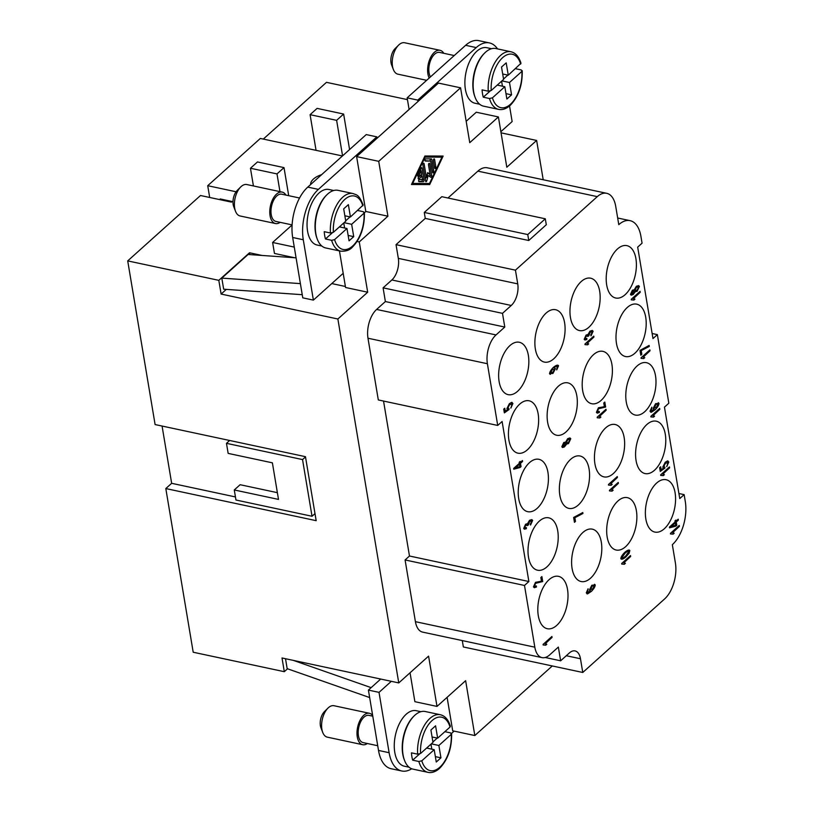 <?xml version="1.0" encoding="UTF-8"?>
<svg xmlns="http://www.w3.org/2000/svg" width="813" height="813" viewBox="0 0 813 813"><rect width="100%" height="100%" fill="white"/><g stroke="black" fill="none" stroke-linecap="round" stroke-linejoin="round"><path stroke-width="1.22" d="M426.652 80.314L397.933 74.176A16.067 8.608 -77.9 0 1 393.35 69.471A16.067 8.608 -77.9 0 1 392.516 66.341A16.067 8.608 -77.9 0 1 398.543 45.182A16.067 8.608 -77.9 0 1 404.64 42.754L440.026 50.304A16.067 8.608 -77.9 0 1 443.776 53.302M393.35 69.471L391.571 64.857A10.711 5.742 -77.9 0 1 391.023 62.774A10.711 5.742 -77.9 0 1 395.037 48.668L398.543 45.182M429.183 78.048A16.067 8.608 -77.9 0 1 427.902 73.902A16.067 8.608 -77.9 0 1 430.666 57.337A16.067 8.608 -77.9 0 1 440.026 50.304M475.016 97.062A28.384 15.213 -77.9 0 1 473.359 91.086A28.384 15.213 -77.9 0 1 484.345 53.363M479.69 104.237L474.965 103.231A28.384 15.213 -77.9 0 1 465.402 89.389A28.384 15.213 -77.9 0 1 470.29 60.111A28.384 15.213 -77.9 0 1 486.824 47.703L491.54 48.719M430.433 76.92A13.923 7.459 -77.9 0 1 429.071 72.845A13.923 7.459 -77.9 0 1 431.469 58.495A13.923 7.459 -77.9 0 1 439.579 52.408L454.233 55.538M515.493 68.698L521.296 69.938L521.885 71.381L509.497 82.499L511.56 94.847L506.885 99.044L504.822 86.706L492.434 97.834L489.487 98.515L483.288 97.194L490.076 91.097M483.288 97.194A29.461 15.782 -77.9 0 1 482.505 93.688A29.461 15.782 -77.9 0 1 482.068 89.877L488.257 91.198L491.215 90.517L503.593 79.389L501.53 67.042L506.204 62.845L508.267 75.192L502.688 73.993M492.434 97.834A27.317 14.634 -77.9 0 0 510.452 104.267A27.317 14.634 -77.9 0 0 521.885 71.381L522.241 70.69C522.525 85.274 518.481 96.869 510.107 105.477C506.235 108.861 502.414 110.162 498.623 109.379L483.583 106.168A29.461 15.782 -77.9 0 1 473.664 91.798A29.461 15.782 -77.9 0 1 478.735 61.422A29.461 15.782 -77.9 0 1 495.889 48.546L510.93 51.758A29.461 15.782 -77.9 0 0 500.564 55.426A29.461 15.782 -77.9 0 0 488.257 91.198M285.942 195.1A16.067 8.608 102.1 0 0 282.182 192.102L246.806 184.541A16.067 8.608 102.1 0 0 240.699 186.98A16.067 8.608 102.1 0 0 234.683 208.138A16.067 8.608 102.1 0 0 235.516 211.258A16.067 8.608 102.1 0 0 240.089 215.973L275.475 223.534A16.067 8.608 102.1 0 0 280.119 222.335M240.699 186.97L237.193 190.455A10.711 5.742 102.1 0 0 233.179 204.571A10.711 5.742 102.1 0 0 233.738 206.654L235.516 211.258M282.182 192.102A16.067 8.608 102.1 0 0 272.833 199.124A16.067 8.608 102.1 0 0 270.058 215.689A16.067 8.608 102.1 0 0 275.475 223.534M326.511 195.15A28.384 15.213 102.1 0 0 315.525 232.884A28.384 15.213 102.1 0 0 317.172 238.849M321.846 246.034L317.131 245.028A28.384 15.213 -77.9 0 1 307.568 231.177A28.384 15.213 -77.9 0 1 312.456 201.909A28.384 15.213 -77.9 0 1 328.991 189.5L333.706 190.506M357.659 210.496L363.452 211.736L364.041 213.169L351.653 224.297L353.726 236.644L348.147 235.445M353.726 236.644L349.051 240.841L346.978 228.504L334.6 239.622L331.643 240.313L325.454 238.981A29.461 15.782 -77.9 0 1 324.672 235.485A29.461 15.782 -77.9 0 1 324.235 231.675L330.424 232.996L333.371 232.305L345.759 221.187L343.696 208.839L348.371 204.642L350.433 216.98L344.854 215.791M350.433 216.98L363.157 205.049C358.787 193.88 356.379 195.11 353.096 193.555L338.056 190.344A29.461 15.782 102.1 0 0 320.901 203.22A29.461 15.782 102.1 0 0 315.83 233.595A29.461 15.782 102.1 0 0 325.749 247.965L340.789 251.176A29.461 15.782 102.1 0 1 331.643 240.313M299.56 198.006L281.735 194.195A13.923 7.459 102.1 0 0 273.625 200.283A13.923 7.459 102.1 0 0 271.227 214.642A13.923 7.459 102.1 0 0 275.922 221.431L292.101 224.896M367.334 743.509A16.067 8.608 -77.9 0 1 362.689 744.708L327.314 737.147A16.067 8.608 -77.9 0 1 322.731 732.442A16.067 8.608 -77.9 0 1 321.897 729.312A16.067 8.608 -77.9 0 1 327.913 708.153A16.067 8.608 -77.9 0 1 334.021 705.725L369.407 713.286A16.067 8.608 -77.9 0 1 372.669 715.542M322.731 732.442L320.952 727.828A10.711 5.742 -77.9 0 1 320.393 725.745A10.711 5.742 -77.9 0 1 324.407 711.639L327.913 708.153M362.689 744.708A16.067 8.608 -77.9 0 1 357.273 736.873A16.067 8.608 -77.9 0 1 360.047 720.308A16.067 8.608 -77.9 0 1 369.407 713.286M404.386 760.033A28.384 15.213 -77.9 0 1 402.74 754.058A28.384 15.213 -77.9 0 1 413.726 716.334M409.061 767.208L404.346 766.202A28.384 15.213 -77.9 0 1 394.783 752.36A28.384 15.213 -77.9 0 1 399.671 723.092A28.384 15.213 -77.9 0 1 416.205 710.684L420.921 711.69M377.72 745.724L363.137 742.615A13.923 7.459 -77.9 0 1 358.442 735.826A13.923 7.459 -77.9 0 1 360.84 721.466A13.923 7.459 -77.9 0 1 368.96 715.379L372.781 716.192M450.036 727.035L450.372 726.233C448.339 719.637 444.975 715.806 440.311 714.729L425.27 711.517A29.461 15.782 -77.9 0 0 408.116 724.393A29.461 15.782 -77.9 0 0 403.045 754.769A29.461 15.782 -77.9 0 0 412.963 769.139L428.004 772.35A29.461 15.782 -77.9 0 1 418.858 761.486L412.669 760.165A29.461 15.782 -77.9 0 1 411.886 756.659A29.461 15.782 -77.9 0 1 411.449 752.848L417.638 754.169L420.585 753.488L432.973 742.36L430.91 730.023L435.585 725.816L437.648 738.163L450.036 727.035A27.317 14.634 -77.9 0 0 432.018 720.603A27.317 14.634 -77.9 0 0 420.585 753.488M444.874 731.67L450.666 732.909L451.256 734.352L438.878 745.48L431.307 743.865M428.004 772.35C431.784 773.133 435.616 771.832 439.487 768.448C447.851 759.84 451.896 748.245 451.611 733.661L451.256 734.352A27.317 14.634 -77.9 0 1 439.823 767.238A27.317 14.634 -77.9 0 1 421.815 760.805L418.858 761.486M581.234 281.532A26.778 14.349 -77.9 0 1 590.655 278.198A26.778 14.349 -77.9 0 1 600.136 299.062A26.778 14.349 -77.9 0 1 588.886 327.253A26.778 14.349 -77.9 0 1 579.466 330.576A26.778 14.349 -77.9 0 1 569.984 309.723A26.778 14.349 -77.9 0 1 581.234 281.532M617.474 248.971A26.778 14.349 -77.9 0 1 626.894 245.638A26.778 14.349 -77.9 0 1 636.376 266.501A26.778 14.349 -77.9 0 1 625.126 294.692A26.778 14.349 -77.9 0 1 615.705 298.015A26.778 14.349 -77.9 0 1 606.224 277.162A26.778 14.349 -77.9 0 1 617.474 248.971M582.88 532.485A26.778 14.349 -77.9 0 1 592.301 529.151A26.778 14.349 -77.9 0 1 601.783 550.015A26.778 14.349 -77.9 0 1 590.533 578.206A26.778 14.349 -77.9 0 1 581.112 581.529A26.778 14.349 -77.9 0 1 571.63 560.675A26.778 14.349 -77.9 0 1 582.88 532.485M593.47 354.681A26.778 14.349 -77.9 0 1 602.89 351.348A26.778 14.349 -77.9 0 1 612.372 372.202A26.778 14.349 -77.9 0 1 601.122 400.392A26.778 14.349 -77.9 0 1 591.701 403.726A26.778 14.349 -77.9 0 1 582.22 382.872A26.778 14.349 -77.9 0 1 593.47 354.681M605.715 427.831A26.778 14.349 -77.9 0 1 615.136 424.498A26.778 14.349 -77.9 0 1 624.618 445.351A26.778 14.349 -77.9 0 1 613.368 473.542A26.778 14.349 -77.9 0 1 603.947 476.875A26.778 14.349 -77.9 0 1 594.466 456.022A26.778 14.349 -77.9 0 1 605.715 427.831M617.951 500.971A26.778 14.349 -77.9 0 1 627.372 497.647A26.778 14.349 -77.9 0 1 636.853 518.501A26.778 14.349 -77.9 0 1 625.604 546.692A26.778 14.349 -77.9 0 1 616.183 550.025A26.778 14.349 -77.9 0 1 606.701 529.161A26.778 14.349 -77.9 0 1 617.951 500.971M546.153 313.046A26.778 14.349 -77.9 0 1 555.574 309.712A26.778 14.349 -77.9 0 1 565.065 330.566A26.778 14.349 -77.9 0 1 553.805 358.757A26.778 14.349 -77.9 0 1 544.385 362.09A26.778 14.349 -77.9 0 1 534.903 341.236A26.778 14.349 -77.9 0 1 546.153 313.046M558.399 386.185A26.778 14.349 -77.9 0 1 567.82 382.862A26.778 14.349 -77.9 0 1 577.301 403.715A26.778 14.349 -77.9 0 1 566.051 431.906A26.778 14.349 -77.9 0 1 556.631 435.24A26.778 14.349 -77.9 0 1 547.149 414.376A26.778 14.349 -77.9 0 1 558.399 386.185M570.635 459.335A26.778 14.349 -77.9 0 1 580.055 456.002A26.778 14.349 -77.9 0 1 589.547 476.865A26.778 14.349 -77.9 0 1 578.287 505.056A26.778 14.349 -77.9 0 1 568.866 508.389A26.778 14.349 -77.9 0 1 559.385 487.526A26.778 14.349 -77.9 0 1 570.635 459.335M549.08 579.669A26.778 14.349 -77.9 0 1 558.501 576.346A26.778 14.349 -77.9 0 1 567.982 597.199A26.778 14.349 -77.9 0 1 556.732 625.39A26.778 14.349 -77.9 0 1 547.312 628.723A26.778 14.349 -77.9 0 1 537.83 607.87A26.778 14.349 -77.9 0 1 549.08 579.669M627.27 307.487A26.778 14.349 -77.9 0 1 636.691 304.153A26.778 14.349 -77.9 0 1 646.172 325.017A26.778 14.349 -77.9 0 1 634.923 353.208A26.778 14.349 -77.9 0 1 625.502 356.541A26.778 14.349 -77.9 0 1 616.02 335.678A26.778 14.349 -77.9 0 1 627.27 307.487M637.067 366.002A26.778 14.349 -77.9 0 1 646.477 362.679A26.778 14.349 -77.9 0 1 655.969 383.533A26.778 14.349 -77.9 0 1 644.709 411.724A26.778 14.349 -77.9 0 1 635.299 415.057A26.778 14.349 -77.9 0 1 625.807 394.203A26.778 14.349 -77.9 0 1 637.067 366.002M646.853 424.528A26.778 14.349 -77.9 0 1 656.274 421.195A26.778 14.349 -77.9 0 1 665.756 442.048A26.778 14.349 -77.9 0 1 654.506 470.239A26.778 14.349 -77.9 0 1 645.085 473.573A26.778 14.349 -77.9 0 1 635.603 452.719A26.778 14.349 -77.9 0 1 646.853 424.528M656.65 483.044A26.778 14.349 -77.9 0 1 666.071 479.711A26.778 14.349 -77.9 0 1 675.552 500.574A26.778 14.349 -77.9 0 1 664.302 528.765A26.778 14.349 -77.9 0 1 654.882 532.088A26.778 14.349 -77.9 0 1 645.39 511.235A26.778 14.349 -77.9 0 1 656.65 483.044M509.914 345.596A26.778 14.349 -77.9 0 1 519.334 342.273A26.778 14.349 -77.9 0 1 528.816 363.126A26.778 14.349 -77.9 0 1 517.566 391.317A26.778 14.349 -77.9 0 1 508.145 394.651A26.778 14.349 -77.9 0 1 498.664 373.797A26.778 14.349 -77.9 0 1 509.914 345.596M519.71 404.122A26.778 14.349 -77.9 0 1 529.121 400.789A26.778 14.349 -77.9 0 1 538.613 421.642A26.778 14.349 -77.9 0 1 527.352 449.833A26.778 14.349 -77.9 0 1 517.942 453.166A26.778 14.349 -77.9 0 1 508.45 432.313A26.778 14.349 -77.9 0 1 519.71 404.122M529.497 462.638A26.778 14.349 -77.9 0 1 538.917 459.304A26.778 14.349 -77.9 0 1 548.399 480.168A26.778 14.349 -77.9 0 1 537.149 508.359A26.778 14.349 -77.9 0 1 527.728 511.682A26.778 14.349 -77.9 0 1 518.247 490.828A26.778 14.349 -77.9 0 1 529.497 462.638M539.293 521.153A26.778 14.349 -77.9 0 1 548.714 517.82A26.778 14.349 -77.9 0 1 558.196 538.684A26.778 14.349 -77.9 0 1 546.946 566.874A26.778 14.349 -77.9 0 1 537.525 570.208A26.778 14.349 -77.9 0 1 528.033 549.344A26.778 14.349 -77.9 0 1 539.293 521.153M287.528 668.784L284.306 671.69L193.199 652.229L165.811 488.562L316.176 520.676L305.464 456.672L155.1 424.559L127.712 260.892L200.496 195.506L231.451 202.122L232.142 201.502M263.31 139.074L326.47 82.337L407.455 99.633M165.811 488.562L171.655 483.308L162.072 426.042M633.876 300.027L634.892 299.113L633.378 298.452L634.983 299.133L633.937 300.078L631.376 299.875L631.274 299.275L640.075 291.369L640.227 292.294L633.601 298.483M631.284 299.855L633.845 300.058M633.154 299.784L633.937 300.078M633.286 298.432L640.146 292.274L640.004 291.44M643.672 358.553L644.689 357.639L643.164 356.968L644.77 357.659L643.733 358.594L641.172 358.391L641.071 357.801L649.872 349.885L650.024 350.81L643.388 356.998M641.081 358.37L643.642 358.574M643.733 358.594L642.992 358.309M643.083 356.948L649.933 350.789L649.8 349.956M515.533 467.8L519.883 466.611L519.405 464.223L515.442 467.78L519.487 464.243M522.576 461.469L520.483 463.359L521.031 466.632L520.035 467.516L513.786 469.182L513.653 468.43L519.334 463.329L519.172 462.312L520.157 461.418L520.33 462.434L522.424 460.554L522.576 461.469L522.353 460.615M520.33 462.434L520.086 461.489M513.775 469.142L519.954 467.495L520.94 466.611L520.391 463.339L522.495 461.449M590.96 335.82L593.033 331.206L592.23 330.434M592.23 332.029L590.136 332.121L588.907 335.667L587.951 336.409L586.224 336.033L585.055 338.493L586.864 338.432L586.823 339.529L584.943 340.027L584.181 339.306L586.082 335.058L588.033 334.499L589.953 331.155L592.27 330.434L593.124 331.226L591.051 335.84L590.756 335.047L592.23 332.029L591.712 331.582M584.903 340.017L586.742 339.509L586.773 338.503M585.421 338.858L584.964 338.472L586.132 336.013L587.85 336.236M587.941 336.257L587.291 335.667M587.951 336.328L590.055 332.111L592.138 332.009M597.199 411.52L599.293 411.439L599.333 412.496L597.23 413.156L596.396 412.323L598.429 407.78L604.384 406.673L603.764 402.984L604.801 402.049L605.634 407.039L598.571 408.756L597.291 411.541L597.758 411.998L597.199 411.52L598.48 408.736L605.543 407.018L604.73 402.12M597.189 413.146L599.252 412.476L599.211 411.51M564.994 443.126L563.887 443.502L563.053 446.347M565.35 443.481L563.795 443.481L563.013 446.337M562.606 445.961L564.232 446.002L565.442 443.502M569.354 439.061L569.872 439.518L567.87 439.579L566.326 442.739L566.752 443.176M569.791 439.498L567.779 439.559L566.234 442.719L566.712 443.166M566.234 442.719L568.338 442.668L569.872 439.518M566.397 444.406L564.435 446.916L562.566 447.506L561.813 446.784L563.734 442.546L565.675 442.079L567.698 438.644L569.923 437.933L570.756 438.735L568.49 443.624L565.939 444.162L568.399 443.603L570.675 438.715L569.883 437.922M562.515 447.496L564.344 446.896L565.939 444.162M624.293 564.232L625.309 563.318L623.784 562.647L625.39 563.338L624.354 564.273L621.793 564.07L621.691 563.48L630.492 555.574L630.644 556.488L624.008 562.677M621.701 564.059L624.262 564.252M624.354 564.273L623.612 563.988M623.703 562.637L630.553 556.468L630.421 555.635M609.455 490.91L612.026 491.103L613.063 490.168L611.457 489.487L613.154 490.188L612.108 491.123L609.547 490.93L609.445 490.33L618.256 482.424L618.408 483.339L611.772 489.528M612.108 491.123L611.366 490.849M611.457 489.487L618.317 483.329L618.175 482.485M593.937 585.401L592.067 586.153L590.746 589.75M594.262 585.716L591.976 586.132L590.258 589.344L590.695 589.75M590.35 589.364L592.494 589.161L594.344 585.736M590.218 590.817L589.364 590.035L591.834 585.258L595.228 584.923C595.187 586.63 593.917 588.775 591.417 591.356L587.586 593.876L586.264 592.87L588.094 588.775L587.575 592.667L590.258 590.827M586.996 593.866L591.325 591.336C593.825 588.754 595.096 586.61 595.136 584.903L594.496 584.293M594.537 584.293L595.136 584.903M587.484 592.647L588.023 588.846M673.042 534.1L674.058 533.196L672.544 532.525L674.15 533.206L673.113 534.151L670.542 533.948L670.451 533.348L679.251 525.442L679.404 526.367L672.768 532.556M670.461 533.928L673.022 534.131M673.113 534.151L672.361 533.867M672.453 532.505L679.312 526.346L679.17 525.513M663.256 475.585L664.272 474.67L662.747 474.009L664.363 474.69L663.317 475.625L660.756 475.432L660.654 474.833L669.455 466.926L669.607 467.841L662.971 474.03M660.664 475.412L663.225 475.605M662.615 475.361L663.317 475.625M662.666 473.989L669.526 467.831L669.384 466.997M650.867 416.896L653.439 417.089L654.475 416.154L652.869 415.473L654.567 416.175L653.52 417.11L650.959 416.906L650.857 416.317L659.658 408.411L659.821 409.325L653.185 415.514M653.52 417.11L652.778 416.825M652.869 415.473L659.729 409.305L659.587 408.472M534.273 586.061L536.367 585.97L536.417 587.027L534.314 587.697L533.47 586.854L535.513 582.321L541.458 581.204L540.848 577.515L541.885 576.58L542.718 581.569L535.645 583.297L534.365 586.082L534.832 586.529L534.273 586.061L535.554 583.277L542.627 581.549L541.804 576.651M534.273 587.687L536.326 587.006L536.285 586.041M545.706 645.146L546.722 644.231L545.198 643.561L546.803 644.252L545.767 645.187L543.206 644.983L543.104 644.394L551.905 636.488L552.057 637.402L545.421 643.591M543.114 644.963L545.675 645.166M545.767 645.187L545.025 644.902M545.116 643.54L551.966 637.382L551.834 636.549M530.483 524.985L532.556 520.371L531.753 519.588M531.753 521.194L529.67 521.285L528.44 524.832L527.474 525.574L525.747 525.198L524.578 527.657L526.397 527.596L526.357 528.684L524.466 529.182L523.704 528.47L525.605 524.222L527.556 523.663L529.487 520.32L531.793 519.598L532.647 520.391L530.574 525.005L530.279 524.212L531.753 521.194L531.235 520.747M524.426 529.172L526.265 528.674L526.306 527.657M524.944 528.023L524.497 527.637L525.655 525.178L527.383 525.401M527.464 525.411L526.814 524.822M527.474 525.493L529.578 521.265L531.672 521.174M657.697 403.807L655.817 404.559L654.495 408.156M658.012 404.122L655.735 404.539L654.018 407.75L654.455 408.156M654.109 407.77L656.254 407.557L658.103 404.142M653.967 409.224L653.124 408.441L655.593 403.665L658.987 403.329C658.947 405.037 657.676 407.181 655.166 409.762L651.335 412.282L650.014 411.276L651.843 407.181L651.325 411.073L654.018 409.234M650.756 412.272L655.085 409.742C657.585 407.161 658.855 405.016 658.896 403.309L658.256 402.689L658.896 403.309M651.243 411.053L651.782 407.252M666.67 466.601L668.713 461.987L667.321 460.971M667.92 462.8L665.512 463.136L663.784 466.53L664.871 467.129L664.882 468.115L660.258 471.428L659.628 467.699L660.654 466.774L661.162 469.772L663.581 468.054L662.788 467.129L665.247 462.241L667.412 460.981L668.804 462.008L666.762 466.621L667.92 462.8L667.432 462.384M667.412 460.981L668.001 460.971M661.162 469.772L660.583 466.835M660.237 471.357L664.79 468.095L664.78 467.15M664.871 467.129L663.693 466.51L664.78 467.109L663.693 466.51L665.42 463.115L667.829 462.78M671.314 526.438L675.664 525.249L675.176 522.871L671.223 526.418L675.268 522.891M678.357 520.117L676.253 521.997L676.802 525.269L675.816 526.163L669.556 527.82L669.434 527.068L675.115 521.966L674.942 520.95L675.938 520.066L676.101 521.082L678.205 519.192L678.357 520.117L678.123 519.263M676.101 521.082L675.857 520.127M669.556 527.779L675.725 526.143L676.721 525.249L676.172 521.976L678.266 520.096M575.492 521.407L574.456 522.332L573.643 517.464L582.779 512.556L582.931 513.501L574.872 517.718L575.492 521.407L574.791 517.698L582.85 513.491L582.697 512.617M574.445 522.251L575.401 521.387M611.071 485.239L612.087 484.324L610.573 483.664L612.179 484.345L611.132 485.28L608.571 485.087L608.47 484.487L617.27 476.581L617.423 477.495L610.797 483.684M608.48 485.066L611.041 485.259M610.431 485.005L611.132 485.28M610.482 483.644L617.341 477.485L617.199 476.642M628.632 551.133L628.947 551.397C628.693 550.696 627.412 551.275 625.106 553.135L621.772 557.86L622.575 558.318L625.614 556.133L628.947 551.397M628.856 551.387C628.612 550.675 627.331 551.255 625.024 553.114L621.681 557.84L622.575 558.318M620.797 558.633C621.406 559.71 623.043 559.192 625.685 557.068L629.13 553.114L629.74 550.594L629.221 550.055M629.211 553.135L625.766 557.078C623.124 559.212 621.498 559.73 620.878 558.653C620.939 556.966 622.291 554.812 624.953 552.179C627.585 550.066 629.211 549.537 629.831 550.604L629.13 553.114M629.272 550.066L629.74 550.594M621.447 559.202L620.878 558.653M599.811 417.933L600.827 417.018L599.303 416.358L600.909 417.039L599.872 417.973L597.311 417.78L597.209 417.181L606.01 409.274L606.163 410.199L599.527 416.388M597.22 417.76L599.781 417.963M599.872 417.973L599.13 417.699M599.222 416.337L606.071 410.179L605.939 409.346M587.565 344.783L588.582 343.879L587.067 343.208L588.673 343.889L587.626 344.834L585.065 344.631L584.964 344.031L593.775 336.125L593.927 337.049L587.291 343.238M584.974 344.61L587.545 344.814M587.626 344.834L586.884 344.549M586.976 343.188L593.836 337.029L593.693 336.196M554.364 369.234L552.149 369.539L550.371 372.801L550.818 373.167M550.371 372.801L552.82 372.456L554.456 369.254L552.24 369.559L550.767 373.157M556.641 369.854L558.47 365.789L557.86 365.179M557.667 366.582C557.179 365.86 556.021 366.226 554.192 367.669L555.442 368.635L552.942 373.431L549.588 373.726C549.639 372.049 550.909 369.925 553.399 367.344C556.214 365.118 557.931 364.61 558.561 365.809L556.732 369.874L557.22 366.185M557.911 365.189L558.47 365.789M549.497 373.716L552.86 373.411L555.35 368.614L554.11 367.649C555.94 366.206 557.098 365.85 557.586 366.561M550.289 374.387L549.588 373.726M553.897 367.852L554.557 367.852M510.777 408.055L512.82 403.451L511.428 402.425M512.027 404.254L509.619 404.6L507.891 407.984L508.979 408.583L508.989 409.569L504.365 412.892L503.735 409.152L504.761 408.228L505.269 411.236L507.688 409.518L506.906 408.583L509.355 403.705L511.519 402.445L512.912 403.461L510.869 408.075L512.027 404.254L511.55 403.848M511.519 402.445L512.119 402.435M505.269 411.236L504.69 408.299M504.345 412.811L508.897 409.559L508.887 408.604L507.8 407.963L509.527 404.579L511.936 404.244M641.843 354.305L640.807 355.24L639.994 350.373L649.13 345.454L649.292 346.409L641.223 350.616L641.843 354.305L641.142 350.596L649.201 346.389L649.059 345.515M640.796 355.149L641.752 354.285M633.652 290.79L632.544 291.166L631.711 294.011M634.008 291.145L632.453 291.145L631.66 294.001M631.264 293.625L632.89 293.666L634.089 291.166M638.002 286.725L638.53 287.182L636.518 287.243L634.983 290.404L635.41 290.841M638.439 287.162L636.427 287.223L634.892 290.383L635.36 290.83M634.892 290.383L636.986 290.332L638.53 287.182M635.055 292.07L633.093 294.58L631.213 295.17L630.471 294.448L632.392 290.211L634.333 289.743L636.345 286.308L638.571 285.597L639.414 286.4L637.138 291.288L634.597 291.826L637.057 291.267L639.323 286.379L638.53 285.587M631.173 295.16L633.002 294.56L634.597 291.826M678.906 493.511L684.14 494.629L679.759 498.572L664.455 407.14L668.835 403.197L657.361 334.621L652.981 338.564L637.677 247.122L642.067 243.189L640.918 236.329A32.134 17.215 -77.9 0 0 630.095 220.658A32.134 17.215 -77.9 0 0 618.784 224.652L615.726 206.37A26.778 14.349 -77.9 0 0 606.711 193.311A26.778 14.349 -77.9 0 0 597.291 196.634L515.442 270.16L517.739 283.879A16.067 8.608 102.1 0 1 511.265 305.464L502.495 313.351L504.792 327.06L496.021 334.936A21.423 11.484 -77.9 0 0 487.394 363.726L497.719 425.443L502.109 421.51L528.877 581.519L524.497 585.462L405.087 559.954L415.413 621.671A21.423 11.484 102.1 0 0 422.638 632.118L542.047 657.626A21.423 11.484 -77.9 0 1 534.822 647.178L524.497 585.462M684.14 494.629L685.288 501.489A32.134 17.215 -77.9 0 1 672.341 544.68L675.4 562.962A26.778 14.349 -77.9 0 1 664.607 598.947L582.769 672.473L580.472 658.754A16.067 8.608 102.1 0 0 575.065 650.918A16.067 8.608 102.1 0 0 569.415 652.92L560.645 660.796L558.348 647.087L549.578 654.963A21.423 11.484 -77.9 0 1 542.047 657.626M302.538 459.579L226.471 443.329L228.158 453.39L272.385 462.831L278.503 499.406L234.276 489.965L235.963 500.015L312.029 516.265L302.538 459.579L305.505 456.906M312.029 516.265L314.997 513.603M234.276 489.965L240.12 484.711L277.375 492.668M226.471 443.329L229.642 440.483M235.445 496.936L171.655 483.308M284.306 671.69L282.009 657.971L398.766 682.91L337.873 319.001L221.116 294.062L218.819 280.343L249.51 252.772L262.05 255.455M127.712 260.892L218.819 280.343M418.939 178.901A1.118 0.6 -77.9 0 1 418.543 179.043A1.118 0.6 -77.9 0 1 418.146 178.169A1.118 0.6 -77.9 0 1 418.614 177L421.662 174.256L421.104 170.933L418.776 175.862A1.118 0.6 -77.9 0 1 418.106 176.401A1.118 0.6 -77.9 0 1 417.892 174.765L420.992 168.189A1.118 0.6 -77.9 0 1 421.673 167.641A1.118 0.6 -77.9 0 1 422.049 168.189L424.03 180.049A1.118 0.6 -77.9 0 1 423.258 181.695L419.051 181.685A1.118 0.6 -77.9 0 1 418.98 181.675A1.118 0.6 -77.9 0 1 418.624 180.516A1.118 0.6 -77.9 0 1 419.386 179.48L422.536 179.49L421.977 176.167L418.939 178.901L418.238 178.748M418.278 177.519L420.209 175.791L421.977 176.167M418.654 181.309L421.49 181.319A1.118 0.6 102.1 0 0 422.262 179.673L422.232 179.49M421.662 176.096L421.398 174.5M420.788 170.862L420.514 169.206M421.104 170.933L419.833 170.659M435.839 166.909A1.118 0.6 -77.9 0 1 435.646 168.057A1.118 0.6 -77.9 0 1 434.996 168.545A1.118 0.6 -77.9 0 1 434.63 168.006L433.38 160.537A1.118 0.6 -77.9 0 1 433.563 159.389A1.118 0.6 -77.9 0 1 434.213 158.901A1.118 0.6 -77.9 0 1 434.589 159.45L435.839 166.909L434.386 166.604M441.916 157.163L425.097 157.112L412.689 183.423L429.508 183.474L441.916 157.163L424.569 156.736M425.097 157.112L424.457 156.97M412.689 183.423L412.049 183.281M424.914 156.005L443.136 156.066L429.691 184.571L411.469 184.51L424.914 156.005M411.642 184.144L427.923 184.195L428.268 183.464M429.691 184.571L427.923 184.195M440.788 156.919L441.195 156.055M430.351 161.015L430.016 159.063A1.118 0.6 102.1 0 0 429.975 158.881M431.347 158.881A1.118 0.6 -77.9 0 1 431.418 158.891A1.118 0.6 -77.9 0 1 431.794 159.439L433.776 171.299A1.118 0.6 -77.9 0 1 433.583 172.447A1.118 0.6 -77.9 0 1 432.933 172.935A1.118 0.6 -77.9 0 1 432.557 172.386L430.666 161.086L425.412 161.065A1.118 0.6 -77.9 0 1 425.341 161.055A1.118 0.6 -77.9 0 1 424.975 159.907A1.118 0.6 -77.9 0 1 425.738 158.87L431.347 158.881M425.006 160.689L430.666 161.086M430.067 174.226L428.502 164.917A1.118 0.6 -77.9 0 1 428.695 163.769A1.118 0.6 -77.9 0 1 429.345 163.281A1.118 0.6 -77.9 0 1 429.721 163.82L431.703 175.679A1.118 0.6 -77.9 0 1 431.51 176.828A1.118 0.6 -77.9 0 1 430.86 177.315A1.118 0.6 -77.9 0 1 430.738 177.264L428.166 175.476L426.795 180.811A1.118 0.6 -77.9 0 1 425.992 181.695A1.118 0.6 -77.9 0 1 425.616 181.147L422.892 164.897A1.118 0.6 -77.9 0 1 423.085 163.748A1.118 0.6 -77.9 0 1 423.736 163.261A1.118 0.6 -77.9 0 1 424.112 163.809L426.408 177.508L427.689 172.58L430.067 174.226L427.496 173.291M426.408 177.508L424.955 177.193M425.311 179.317L425.809 177.376M428.166 175.476L426.998 175.232M429.701 176.543A1.118 0.6 102.1 0 0 429.935 175.303L429.742 174.155M398.766 682.91L428.583 656.132L436.998 706.416L465.636 680.684L474.822 735.541L552.281 665.959M543.206 179.744L536.631 140.446L506.814 167.224L498.399 116.94L469.751 142.671L460.575 87.814L378.726 161.33L387.913 216.197L359.265 241.928L367.679 292.213L337.873 319.001M383.543 401.063L409.478 556.011L405.087 559.954M425.27 218.402L528.755 240.506L546.295 224.744L545.299 218.799L441.805 196.695L424.274 212.457L425.27 218.402L396.033 244.652L398.329 258.371A16.067 8.608 -77.9 0 1 391.856 279.967L383.086 287.843L385.382 301.552L376.612 309.438A21.423 11.484 102.1 0 0 367.984 338.228L378.309 399.945L497.719 425.443M606.711 193.311L487.302 167.803A26.778 14.349 102.1 0 0 477.881 171.137L447.953 198.016M462.292 640.593L463.359 646.965L582.769 672.473M410.047 672.778L414.884 701.69L436.998 706.416M474.822 735.541L452.709 730.816L447.099 697.33M391.317 681.314L379.021 692.361L389.122 752.706A37.489 20.091 102.1 0 0 401.754 770.988A37.489 20.091 102.1 0 0 411.724 768.773M451.55 733.438L454.121 731.121M409.478 556.011L528.877 581.519M545.208 657.504L560.645 660.796M364.417 212.711L365.799 211.471L387.913 216.197M357.12 241.471L359.265 241.928M365.799 211.471L356.622 156.614L378.726 161.33M356.622 156.614L438.461 83.089L460.575 87.814M466.174 121.3L476.286 112.214L498.399 116.94M367.679 292.213L345.566 287.497L339.438 250.882M509.538 105.975L512.139 121.554L500.869 131.686M418.004 101.473L417.77 100.101L476.225 47.581A37.489 20.091 -77.9 0 1 489.416 42.916A37.489 20.091 -77.9 0 1 497.536 48.902M652.138 333.503L657.361 334.621M528.755 240.506L527.759 234.561L424.274 212.457M545.299 218.799L527.759 234.561M236.095 191.766L207.722 185.699L260.333 138.444L342.436 155.974M294.276 247.091L272.619 242.467L292.101 224.967M310.617 184.551A17.358 8.699 170.5 0 1 321.633 174.663M385.382 301.552L504.792 327.06M383.086 287.843L502.495 313.351M396.033 244.652L515.442 270.16M437.648 738.163L432.069 736.974M432.912 741.984L437.252 738.072M412.669 760.165L419.457 754.068M431.815 749.169L430.971 744.159M438.878 745.48L440.941 757.818L435.362 756.629M440.941 757.818L436.266 762.025L434.193 749.677L426.632 748.062M434.193 749.677L421.815 760.805M293.341 660.39L371.135 687.646M369.661 697.564L287.172 668.662L285.505 658.723M379.021 692.361L368.411 690.095L380.697 679.048M401.754 770.988L391.134 768.722A37.489 20.091 -77.9 0 1 378.512 750.44L368.411 690.095M351.653 224.297L344.092 222.681M343.757 222.975L344.6 227.986M346.978 228.504L339.417 226.878M332.232 232.894L325.454 238.981M340.789 251.176C345.911 251.441 349.742 250.15 352.273 247.274C360.637 238.656 364.681 227.061 364.397 212.478L364.041 213.169A27.317 14.634 102.1 0 1 352.608 246.054A27.317 14.634 102.1 0 1 334.6 239.622M350.037 216.898L345.698 220.801M504.822 86.706L497.251 85.091M502.434 86.198L501.601 81.188M503.532 79.013L507.881 75.101M511.56 94.847L505.981 93.658M509.497 82.499L501.926 80.883M508.267 75.192L520.991 63.262C518.958 56.666 515.605 52.835 510.93 51.758M257.477 161.95L284.011 167.61L276.999 173.911L250.455 168.25L257.477 161.95M288.706 195.689L284.011 167.61M253.422 185.964L250.455 168.25M279.957 191.624L276.999 173.911M342.568 155.852L336.623 120.344L310.088 114.684L317.1 108.383L343.635 114.044L336.623 120.344M316.054 150.344L310.088 114.684M349.58 149.551L343.635 114.044M209.683 197.468L207.722 185.699M220.303 199.734L220.171 198.941L232.985 201.685M302.243 294.692L223.666 289.194L221.807 278.117L248.117 254.479L296.074 257.833M300.393 283.615L221.807 278.117M294.55 257.731L274.459 253.443L272.619 242.467M292.67 237.487L302.771 297.843L313.381 300.109L303.279 239.754A37.489 20.091 -77.9 0 1 318.391 189.378L376.846 136.858L366.236 134.592L307.771 187.112A37.489 20.091 102.1 0 0 292.67 237.487L303.279 239.754M376.846 136.858L377.08 138.23M343.198 273.32L313.381 300.109M417.77 100.101L407.15 97.834L409.102 109.46M489.416 42.916L478.796 40.65A37.489 20.091 102.1 0 0 465.615 45.315L407.15 97.834M501.062 132.844L536.631 140.446M386.937 129.379L409.091 109.409M221.116 294.062L226.329 289.377M249.815 254.601L249.51 252.772M345.403 286.481L331.785 283.574M498.623 109.379A29.461 15.782 -77.9 0 1 489.487 98.515M491.215 90.517A27.317 14.634 -77.9 0 1 502.647 57.632A27.317 14.634 -77.9 0 1 520.655 64.064M353.096 193.555A29.461 15.782 102.1 0 0 342.73 197.213A29.461 15.782 102.1 0 0 330.424 232.996M362.822 205.862A27.317 14.634 102.1 0 0 344.803 199.429A27.317 14.634 102.1 0 0 333.371 232.305M417.638 754.169A29.461 15.782 -77.9 0 1 429.945 718.397A29.461 15.782 -77.9 0 1 440.311 714.729M423.258 181.695L421.49 181.319M424.03 180.049L422.262 179.673M422.049 168.189L421.104 167.986M418.776 175.862L417.709 175.638M434.589 159.45L433.654 159.246M431.794 159.439L430.016 159.063M433.776 171.299L432.323 170.984M424.112 163.809L423.177 163.606M426.795 180.811L425.514 180.547M431.703 175.679L429.935 175.303M429.721 163.82L428.776 163.616M415.413 621.671L534.822 647.178M566.285 655.725L580.472 658.754M477.881 171.137L597.291 196.634M367.984 338.228L487.394 363.726M376.612 309.438L496.021 334.936M391.856 279.967L511.265 305.464M398.329 258.371L517.739 283.879M389.122 752.706L378.512 750.44M318.391 189.378L307.771 187.112M476.225 47.581L465.615 45.315M617.677 218.006L630.095 220.658"/></g></svg>
